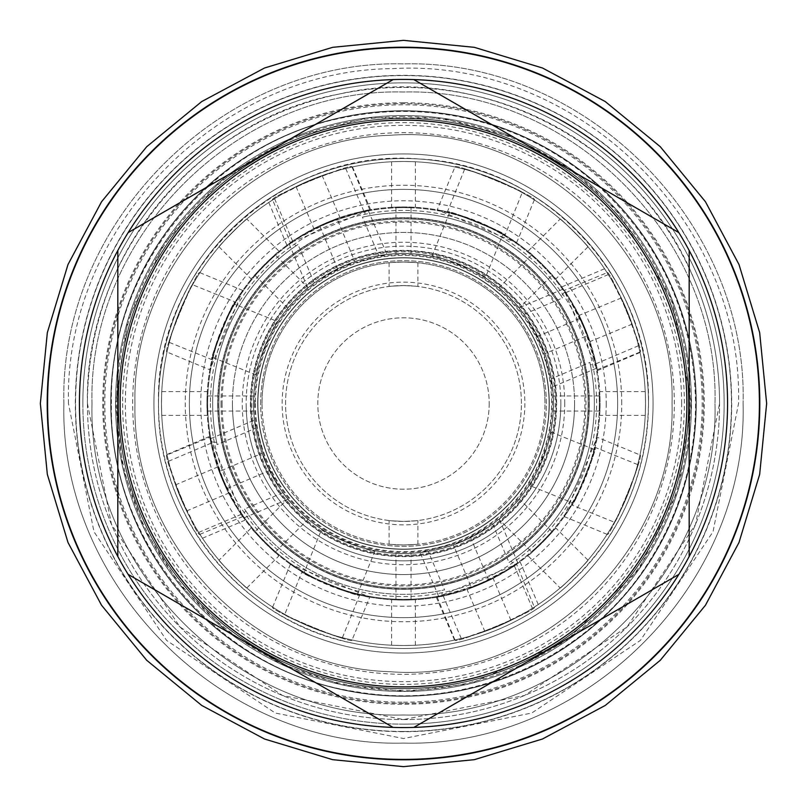 <?xml version="1.0" encoding="UTF-8"?>
<svg xmlns="http://www.w3.org/2000/svg" width="807" height="807" viewBox="0 0 807 807"><rect width="100%" height="100%" fill="white"/><g stroke="black" fill="none" stroke-linecap="round" stroke-linejoin="round"><path stroke-width="0.61" stroke-dasharray="4.04 3.03" d="M403.5 724.141A320.641 320.641 0 0 1 82.859 403.5A320.641 320.641 0 0 1 403.5 82.859A320.641 320.641 0 0 0 82.859 403.5A320.641 320.641 0 0 0 403.5 724.141A320.641 320.641 0 0 0 724.141 403.5A320.641 320.641 0 0 0 403.5 82.859A320.641 320.641 0 0 1 724.141 403.5A320.641 320.641 0 0 1 403.5 724.141M403.5 702.201A298.701 298.701 0 0 0 702.201 403.5A298.701 298.701 0 0 0 403.5 104.799A298.701 298.701 0 0 0 104.799 403.5A298.701 298.701 0 0 0 403.5 702.201M403.5 691.458A287.958 287.958 0 0 0 691.458 403.5A287.958 287.958 0 0 0 403.5 115.542A287.958 287.958 0 0 0 115.542 403.5A287.958 287.958 0 0 0 403.5 691.458A287.958 287.958 0 0 0 691.458 403.5A287.958 287.958 0 0 0 403.5 115.542A287.958 287.958 0 0 0 115.542 403.5A287.958 287.958 0 0 0 403.5 691.458A287.958 287.958 0 0 0 691.458 403.5A287.958 287.958 0 0 0 403.5 115.542A287.958 287.958 0 0 0 115.542 403.5A287.958 287.958 0 0 0 403.5 691.458A287.958 287.958 0 0 0 691.458 403.5A287.958 287.958 0 0 0 403.5 115.542A287.958 287.958 0 0 0 115.542 403.5A287.958 287.958 0 0 0 403.5 691.458A287.958 287.958 0 0 0 691.458 403.5A287.958 287.958 0 0 0 403.5 115.542A287.958 287.958 0 0 0 115.542 403.5A287.958 287.958 0 0 0 403.5 691.458M75.313 403.5A328.187 328.187 0 0 1 403.5 75.313A328.187 328.187 0 0 1 731.687 403.5A328.187 328.187 0 0 1 403.5 731.687A328.187 328.187 0 0 1 75.313 403.5A328.187 328.187 0 0 1 403.5 75.313A328.187 328.187 0 0 1 731.687 403.5A328.187 328.187 0 0 1 403.5 731.687A328.187 328.187 0 0 1 75.313 403.5M403.5 731.455A327.955 327.955 0 0 0 731.455 403.5A327.955 327.955 0 0 0 403.5 75.545A327.955 327.955 0 0 0 75.545 403.5A327.955 327.955 0 0 0 403.5 731.455A327.955 327.955 0 0 0 731.455 403.5A327.955 327.955 0 0 0 403.5 75.545A327.955 327.955 0 0 0 75.545 403.5A327.955 327.955 0 0 0 403.5 731.455M403.5 759.105A355.605 355.605 0 0 0 759.105 403.5A355.605 355.605 0 0 0 403.5 47.895A355.605 355.605 0 0 0 47.895 403.5A355.605 355.605 0 0 0 403.5 759.105A355.605 355.605 0 0 0 759.105 403.5A355.605 355.605 0 0 0 403.5 47.895A355.605 355.605 0 0 0 47.895 403.5A355.605 355.605 0 0 0 403.5 759.105M403.5 703.341A299.841 299.841 0 0 1 103.659 403.5A299.841 299.841 0 0 1 403.5 103.659A299.841 299.841 0 0 1 703.341 403.5A299.841 299.841 0 0 1 403.5 703.341A299.841 299.841 0 0 0 703.341 403.5A299.841 299.841 0 0 0 403.5 103.659A299.841 299.841 0 0 0 103.659 403.5A299.841 299.841 0 0 0 403.5 703.341M403.5 759.791A356.291 356.291 0 0 1 47.209 403.5A356.291 356.291 0 0 1 403.5 47.209A356.291 356.291 0 0 1 759.791 403.5A356.291 356.291 0 0 1 403.5 759.791A356.291 356.291 0 0 0 759.791 403.5A356.291 356.291 0 0 0 403.5 47.209A356.291 356.291 0 0 0 47.209 403.5A356.291 356.291 0 0 0 403.5 759.791M403.5 719.572A316.072 316.072 0 0 0 719.572 403.5A316.072 316.072 0 0 0 403.5 87.428A316.072 316.072 0 0 0 87.428 403.5A316.072 316.072 0 0 0 403.5 719.572A316.072 316.072 0 0 1 87.428 403.5A316.072 316.072 0 0 1 403.5 87.428A316.072 316.072 0 0 1 719.572 403.5A316.072 316.072 0 0 1 403.5 719.572M47.209 403.5A356.291 356.291 0 0 1 403.5 47.209A356.291 356.291 0 0 1 759.791 403.5A356.291 356.291 0 0 1 403.5 759.791A356.291 356.291 0 0 1 47.209 403.5M393.16 79.59A324.071 324.071 0 0 1 413.84 79.59L678.838 232.598A324.071 324.071 0 0 1 689.178 250.503L689.178 556.497A324.071 324.071 0 0 1 678.838 574.402L413.84 727.41A324.071 324.071 0 0 1 393.16 727.41L128.162 574.402A324.071 324.071 0 0 1 117.822 556.497L117.822 250.503A324.071 324.071 0 0 1 128.162 232.598L393.16 79.59M403.5 696.259A292.759 292.759 0 0 0 696.259 403.5A292.759 292.759 0 0 0 403.5 110.741A292.759 292.759 0 0 0 110.741 403.5A292.759 292.759 0 0 0 403.5 696.259A292.759 292.759 0 0 1 110.741 403.5A292.759 292.759 0 0 1 403.5 110.741A292.759 292.759 0 0 1 696.259 403.5A292.759 292.759 0 0 1 403.5 696.259M403.5 116.682A286.818 286.818 0 0 0 116.682 403.5A286.818 286.818 0 0 0 403.5 690.318A286.818 286.818 0 0 0 690.318 403.5A286.818 286.818 0 0 0 403.5 116.682M532.418 608.337L538.249 604.544L526.83 611.746L498.07 626.282L467.626 636.874L454.523 640.082L461.291 638.519A242.019 242.019 0 0 1 198.663 532.418L202.456 538.249L195.254 526.83L180.718 498.07L170.126 467.626L166.918 454.523L168.481 461.291A242.019 242.019 0 0 1 274.582 198.663L268.751 202.456L280.17 195.254L308.93 180.718L339.374 170.126L352.477 166.918L345.709 168.481A242.019 242.019 0 0 1 608.337 274.582L604.544 268.751L611.746 280.17L626.282 308.93L636.874 339.374L640.082 352.477L638.519 345.709A242.019 242.019 0 0 1 532.418 608.337L514.362 565.798A196.545 196.545 0 0 0 595.99 363.765L597.281 370.655L584.419 326.704L569.419 298.136L561.743 286.929L565.798 292.638A196.545 196.545 0 0 0 363.765 211.01L370.655 209.719L326.704 222.581L298.136 237.581L286.929 245.257L292.638 241.202A196.545 196.545 0 0 0 211.01 443.235L209.719 436.345L222.581 480.296L237.581 508.864L245.257 520.071L241.202 514.362A196.545 196.545 0 0 0 443.235 595.99L436.345 597.281L480.296 584.419L508.864 569.419L520.071 561.743L514.362 565.798M638.519 345.709L595.99 363.765M198.663 532.418L241.202 514.362M461.291 638.519L443.235 595.99M274.582 198.663L292.638 241.202M168.481 461.291L211.01 443.235M608.337 274.582L565.798 292.638M345.709 168.481L363.765 211.01M553.511 403.5A150.011 150.011 0 0 0 551.453 378.725L552.593 386.886L541.588 344.882L526.85 318.129L519.012 307.79L524.096 314.276A150.011 150.011 0 0 0 378.725 255.547L386.886 254.407L344.882 265.412L318.129 280.15L307.79 287.988L314.276 282.904A150.011 150.011 0 0 0 255.547 428.275L254.407 420.114L265.412 462.118L280.15 488.871L287.988 499.21L282.904 492.724A150.011 150.011 0 0 0 428.275 551.453L420.114 552.593L462.118 541.588L488.871 526.85L499.21 519.012L492.724 524.096A150.011 150.011 0 0 0 553.511 403.5C553.309 393.766 553.309 393.766 553.511 403.5C553.309 393.766 553.309 393.766 553.511 403.5A150.011 150.011 0 0 0 403.5 253.489A150.011 150.011 0 0 0 253.489 403.5C253.691 393.766 253.691 393.766 253.489 403.5C253.691 393.766 253.691 393.766 253.489 403.5C253.691 413.234 253.691 413.234 253.489 403.5C253.691 413.234 253.691 413.234 253.489 403.5A150.011 150.011 0 0 0 403.5 553.511A150.011 150.011 0 0 0 553.511 403.5C553.309 413.234 553.309 413.234 553.511 403.5C553.309 413.234 553.309 413.234 553.511 403.5M492.724 524.096L509.025 562.499A190.835 190.835 0 0 0 589.856 362.424L551.453 378.725M524.096 314.276L562.499 297.975A190.835 190.835 0 0 0 362.424 217.144L378.725 255.547M314.276 282.904L297.975 244.501A190.835 190.835 0 0 0 217.144 444.576L255.547 428.275M282.904 492.724L244.501 509.025A190.835 190.835 0 0 0 444.576 589.856L428.275 551.453M253.58 403.5A149.92 149.92 0 0 0 403.5 553.42A149.92 149.92 0 0 0 553.42 403.5A149.92 149.92 0 0 0 403.5 253.58A149.92 149.92 0 0 0 253.58 403.5A149.92 149.92 0 0 0 403.5 553.42A149.92 149.92 0 0 0 553.42 403.5A149.92 149.92 0 0 0 403.5 253.58A149.92 149.92 0 0 0 253.58 403.5M161.481 403.5C161.793 418.833 161.793 418.833 161.481 403.5C161.793 418.833 161.793 418.833 161.481 403.5C161.793 388.167 161.793 388.167 161.481 403.5C161.793 388.167 161.793 388.167 161.481 403.5A242.019 242.019 0 0 1 403.5 161.481A242.019 242.019 0 0 1 645.519 403.5C645.207 418.833 645.207 418.833 645.519 403.5C645.207 418.833 645.207 418.833 645.519 403.5C645.207 388.167 645.207 388.167 645.519 403.5C645.207 388.167 645.207 388.167 645.519 403.5A242.019 242.019 0 0 1 403.5 645.519A242.019 242.019 0 0 1 161.481 403.5A242.019 242.019 0 0 1 403.5 161.481A242.019 242.019 0 0 1 645.519 403.5A242.019 242.019 0 0 1 403.5 645.519A242.019 242.019 0 0 1 161.481 403.5M403.5 645.519C388.167 645.207 388.167 645.207 403.5 645.519C388.167 645.207 388.167 645.207 403.5 645.519C418.833 645.207 418.833 645.207 403.5 645.519C418.833 645.207 418.833 645.207 403.5 645.519M175.563 484.866L186.639 510.952L175.563 484.866L217.517 467.051C220.694 475.969 224.386 484.664 228.583 493.138C224.386 484.664 220.694 475.969 217.517 467.051M484.866 631.437L510.952 620.361L484.866 631.437L467.051 589.483C475.969 586.306 484.664 582.614 493.138 578.417C484.664 582.614 475.969 586.306 467.051 589.483M219.03 560.169C217.557 559.927 247.073 589.443 246.831 587.97C247.073 589.443 217.557 559.927 219.03 560.169L251.32 527.879C249.706 527.788 279.212 557.294 279.121 555.68C279.212 557.294 249.706 527.788 251.32 527.879M560.169 587.97C559.927 589.443 589.443 559.927 587.97 560.169C589.443 559.927 559.927 589.443 560.169 587.97L527.879 555.68C527.788 557.294 557.294 527.788 555.68 527.879C557.294 527.788 527.788 557.294 527.879 555.68M284.77 614.399C282.178 615.701 343.358 640.425 342.41 637.681C343.358 640.425 282.178 615.701 284.77 614.399L301.979 571.8C299.195 573.575 360.356 598.29 359.619 595.082C360.356 598.29 299.195 573.575 301.979 571.8M614.399 522.23C615.701 524.822 640.425 463.632 637.681 464.59C640.425 463.632 615.701 524.822 614.399 522.23L571.8 505.021C573.575 507.795 598.29 446.624 595.082 447.381C598.29 446.624 573.575 507.795 571.8 505.021M167.009 454.956C162.136 454.119 197.029 538.38 199.894 534.345C197.029 538.38 162.136 454.119 167.009 454.956L209.87 437.202C209.558 438.393 211.959 447.905 217.073 465.75L227.655 491.302C236.653 507.542 241.686 515.976 242.756 516.591L209.87 437.202M639.991 454.956C644.864 454.119 609.971 538.38 607.106 534.345C609.971 538.38 644.864 454.119 639.991 454.956L597.13 437.202L564.244 516.591C565.314 515.976 570.347 507.542 579.345 491.302L589.927 465.75C595.041 447.905 597.442 438.393 597.13 437.202M534.345 607.106C538.38 609.971 454.119 644.864 454.956 639.991C454.119 644.864 538.38 609.971 534.345 607.106L516.591 564.244L437.202 597.13C438.383 597.452 447.905 595.041 465.75 589.927L491.302 579.345C507.542 570.347 515.976 565.314 516.591 564.244M352.044 639.991C352.861 644.864 268.62 609.961 272.655 607.106C268.62 609.971 352.881 644.864 352.044 639.991L369.798 597.13L290.409 564.244C291.024 565.314 299.458 570.347 315.698 579.345L341.25 589.927C359.095 595.041 368.617 597.452 369.798 597.13M403.5 161.481C388.167 161.793 388.167 161.793 403.5 161.481C388.167 161.793 388.167 161.793 403.5 161.481C418.833 161.793 418.833 161.793 403.5 161.481C418.833 161.793 418.833 161.793 403.5 161.481M632.143 324.132L621.299 297.954L632.143 324.132L590.038 341.573C586.931 332.635 583.32 323.91 579.184 315.386C583.32 323.91 586.931 332.635 590.038 341.573M322.134 175.563L296.048 186.639L322.134 175.563L339.949 217.517C331.031 220.694 322.336 224.386 313.862 228.583C322.336 224.386 331.031 220.694 339.949 217.517M560.169 219.03C559.927 217.557 589.443 247.073 587.97 246.831C589.443 247.073 559.927 217.557 560.169 219.03L527.879 251.32C527.788 249.706 557.294 279.212 555.68 279.121C557.294 279.212 527.788 249.706 527.879 251.32M246.831 219.03C247.073 217.557 217.557 247.073 219.03 246.831C217.557 247.073 247.073 217.557 246.831 219.03L279.121 251.32C279.212 249.706 249.706 279.212 251.32 279.121C249.706 279.212 279.212 249.706 279.121 251.32M522.23 192.601C524.822 191.299 463.642 166.575 464.59 169.319C463.642 166.575 524.822 191.299 522.23 192.601L505.021 235.2C507.805 233.425 446.644 208.71 447.381 211.918C446.644 208.71 507.805 233.425 505.021 235.2M192.601 284.77C191.299 282.178 166.575 343.368 169.319 342.41C166.575 343.368 191.299 282.178 192.601 284.77L235.2 301.979C233.425 299.205 208.71 360.376 211.918 359.619C208.71 360.376 233.425 299.205 235.2 301.979M167.009 352.044C162.136 352.881 197.029 268.62 199.894 272.655C197.029 268.62 162.136 352.881 167.009 352.044L209.87 369.798L242.756 290.409C241.686 291.024 236.653 299.458 227.655 315.698A196.545 196.545 0 0 1 315.698 227.655C299.458 236.653 291.024 241.686 290.409 242.756L369.798 209.87C368.617 209.548 359.095 211.959 341.25 217.073A196.545 196.545 0 0 1 465.75 217.073C447.905 211.959 438.383 209.548 437.202 209.87L516.591 242.756C515.976 241.686 507.542 236.653 491.302 227.655A196.545 196.545 0 0 1 579.345 315.698C570.347 299.458 565.314 291.024 564.244 290.409L597.13 369.798C597.442 368.607 595.041 359.095 589.927 341.25A196.545 196.545 0 0 1 600.045 403.5C599.651 418.833 599.651 418.833 600.045 403.5C599.651 418.833 599.651 418.833 600.045 403.5C599.651 388.167 599.651 388.167 600.045 403.5C599.651 388.167 599.651 388.167 600.045 403.5A196.545 196.545 0 0 1 589.927 465.75M272.655 199.894C268.62 197.029 352.881 162.136 352.044 167.009C352.881 162.136 268.62 197.029 272.655 199.894L290.409 242.756M454.956 167.009C454.139 162.136 538.38 197.039 534.345 199.894C538.38 197.029 454.119 162.136 454.956 167.009L437.202 209.87M607.106 272.655C609.971 268.62 644.864 352.881 639.991 352.044C644.864 352.881 609.971 268.62 607.106 272.655L564.244 290.409M227.655 315.698L217.073 341.25A196.545 196.545 0 0 0 206.955 403.5C207.349 388.167 207.349 388.167 206.955 403.5C207.349 388.167 207.349 388.167 206.955 403.5C207.349 418.833 207.349 418.833 206.955 403.5C207.349 418.833 207.349 418.833 206.955 403.5A196.545 196.545 0 0 0 217.073 465.75M227.655 491.302A196.545 196.545 0 0 0 315.698 579.345M341.25 589.927A196.545 196.545 0 0 0 465.75 589.927M491.302 579.345A196.545 196.545 0 0 0 579.345 491.302M403.5 600.045C418.833 599.651 418.833 599.651 403.5 600.045C418.833 599.651 418.833 599.651 403.5 600.045C388.167 599.651 388.167 599.651 403.5 600.045C388.167 599.651 388.167 599.651 403.5 600.045M217.073 341.25C211.959 359.095 209.558 368.607 209.87 369.798M403.5 206.955C418.833 207.349 418.833 207.349 403.5 206.955C418.833 207.349 418.833 207.349 403.5 206.955C388.167 207.349 388.167 207.349 403.5 206.955C388.167 207.349 388.167 207.349 403.5 206.955M217.698 403.5A185.802 185.802 0 0 1 403.5 217.698A185.802 185.802 0 0 1 589.302 403.5A185.802 185.802 0 0 0 403.5 217.698A185.802 185.802 0 0 0 217.698 403.5A185.802 185.802 0 0 0 403.5 589.302A185.802 185.802 0 0 0 589.302 403.5A185.802 185.802 0 0 1 403.5 589.302A185.802 185.802 0 0 1 217.698 403.5M341.25 217.073L315.698 227.655M491.302 227.655L465.75 217.073M589.927 341.25L579.345 315.698M607.106 534.345L564.244 516.591M454.956 639.991L437.202 597.13M272.655 607.106L290.409 564.244M199.894 534.345L242.756 516.591M589.029 403.5A185.529 185.529 0 0 1 403.5 589.029A185.529 185.529 0 0 1 217.971 403.5A185.529 185.529 0 0 1 403.5 217.971A185.529 185.529 0 0 1 589.029 403.5A185.529 185.529 0 0 1 403.5 589.029A185.529 185.529 0 0 1 217.971 403.5A185.529 185.529 0 0 1 403.5 217.971A185.529 185.529 0 0 1 589.029 403.5M222.086 403.5A181.414 181.414 0 0 0 403.5 584.914A181.414 181.414 0 0 0 584.914 403.5A181.414 181.414 0 0 0 403.5 222.086A181.414 181.414 0 0 0 222.086 403.5M257.917 403.5A145.583 145.583 0 0 1 403.5 257.917A145.583 145.583 0 0 1 549.083 403.5A145.583 145.583 0 0 1 403.5 549.083A145.583 145.583 0 0 1 257.917 403.5A145.583 145.583 0 0 1 403.5 257.917A145.583 145.583 0 0 1 549.083 403.5A145.583 145.583 0 0 1 403.5 549.083A145.583 145.583 0 0 1 257.917 403.5M260.661 403.5A142.839 142.839 0 0 1 403.5 260.661A142.839 142.839 0 0 1 546.339 403.5A142.839 142.839 0 0 1 403.5 546.339A142.839 142.839 0 0 1 260.661 403.5A142.839 142.839 0 0 1 403.5 260.661A142.839 142.839 0 0 1 546.339 403.5A142.839 142.839 0 0 1 403.5 546.339A142.839 142.839 0 0 1 260.661 403.5M606.218 403.5A202.718 202.718 0 0 1 403.5 606.218A202.718 202.718 0 0 1 200.782 403.5A202.718 202.718 0 0 1 403.5 200.782A202.718 202.718 0 0 1 606.218 403.5M617.637 403.5A214.137 214.137 0 0 1 403.5 617.637A214.137 214.137 0 0 1 189.363 403.5A214.137 214.137 0 0 1 403.5 189.363A214.137 214.137 0 0 1 617.637 403.5A214.137 214.137 0 0 1 403.5 617.637A214.137 214.137 0 0 1 189.363 403.5A214.137 214.137 0 0 1 403.5 189.363A214.137 214.137 0 0 1 617.637 403.5M621.753 403.5A218.253 218.253 0 0 0 403.5 185.247A218.253 218.253 0 0 0 185.247 403.5A218.253 218.253 0 0 0 403.5 621.753A218.253 218.253 0 0 0 621.753 403.5M681.633 403.5A278.133 278.133 0 0 0 403.5 125.367A278.133 278.133 0 0 0 125.367 403.5A278.133 278.133 0 0 0 403.5 681.633A278.133 278.133 0 0 0 681.633 403.5M688.492 403.5A284.992 284.992 0 0 0 403.5 118.508A284.992 284.992 0 0 0 118.508 403.5A284.992 284.992 0 0 0 403.5 688.492A284.992 284.992 0 0 0 688.492 403.5A284.992 284.992 0 0 0 403.5 118.508A284.992 284.992 0 0 0 118.508 403.5A284.992 284.992 0 0 0 403.5 688.492A284.992 284.992 0 0 0 688.492 403.5A284.992 284.992 0 0 0 403.5 118.508A284.992 284.992 0 0 0 118.508 403.5A284.992 284.992 0 0 0 403.5 688.492A284.992 284.992 0 0 0 688.492 403.5A284.992 284.992 0 0 0 403.5 118.508A284.992 284.992 0 0 0 118.508 403.5A284.992 284.992 0 0 0 403.5 688.492A284.992 284.992 0 0 0 688.492 403.5M648.495 403.5A244.995 244.995 0 0 0 403.5 158.505A244.995 244.995 0 0 0 158.505 403.5A244.995 244.995 0 0 1 403.5 158.505A244.995 244.995 0 0 1 648.495 403.5A244.995 244.995 0 0 1 403.5 648.495A244.995 244.995 0 0 1 158.505 403.5A244.995 244.995 0 0 1 403.5 158.505A244.995 244.995 0 0 1 648.495 403.5A244.995 244.995 0 0 1 403.5 648.495A244.995 244.995 0 0 1 158.505 403.5A244.995 244.995 0 0 1 403.5 158.505A244.995 244.995 0 0 1 648.495 403.5A244.995 244.995 0 0 1 403.5 648.495A244.995 244.995 0 0 1 158.505 403.5A244.995 244.995 0 0 1 403.5 158.505A244.995 244.995 0 0 1 648.495 403.5A244.995 244.995 0 0 1 403.5 648.495A244.995 244.995 0 0 1 158.505 403.5C156.427 516.45 242.796 622.53 353.819 643.401C390.891 650.967 427.76 650.099 464.428 640.798C501.046 631.276 533.77 614.278 562.61 589.796C618.424 540.236 647.053 478.137 648.495 403.5A244.995 244.995 0 0 1 403.5 648.495A244.995 244.995 0 0 1 158.505 403.5C154.651 266.915 282.813 146.561 418.883 158.989C544.13 163.932 651.431 278.173 648.495 403.5A244.995 244.995 0 0 1 403.5 648.495A244.995 244.995 0 0 1 158.505 403.5A244.995 244.995 0 0 1 403.5 158.505A244.995 244.995 0 0 1 648.495 403.5M118.286 403.5A285.214 285.214 0 0 1 403.5 118.286A285.214 285.214 0 0 1 688.714 403.5A285.214 285.214 0 0 1 403.5 688.714A285.214 285.214 0 0 1 118.286 403.5A285.214 285.214 0 0 1 403.5 118.286A285.214 285.214 0 0 1 688.714 403.5A285.214 285.214 0 0 1 403.5 688.714A285.214 285.214 0 0 1 118.286 403.5A285.214 285.214 0 0 1 403.5 118.286A285.214 285.214 0 0 1 688.714 403.5A285.214 285.214 0 0 1 403.5 688.714A285.214 285.214 0 0 1 118.286 403.5A285.214 285.214 0 0 1 403.5 118.286A285.214 285.214 0 0 1 688.714 403.5A285.214 285.214 0 0 1 403.5 688.714A285.214 285.214 0 0 1 118.286 403.5M122.624 403.5A280.876 280.876 0 0 0 403.5 684.376A280.876 280.876 0 0 0 684.376 403.5A280.876 280.876 0 0 0 403.5 122.624A280.876 280.876 0 0 0 122.624 403.5M199.894 272.655L242.756 290.409M352.044 167.009L369.798 209.87M534.345 199.894L516.591 242.756M639.991 352.044L597.13 369.798M621.299 297.954L579.184 315.386M296.048 186.639L313.862 228.583M587.97 246.831L555.68 279.121M219.03 246.831L251.32 279.121M464.59 169.319L447.381 211.918M169.319 342.41L211.918 359.619M186.639 510.952L228.583 493.138M510.952 620.361L493.138 578.417M246.831 587.97L279.121 555.68M587.97 560.169L555.68 527.879M342.41 637.681L359.619 595.082M637.681 464.59L595.082 447.381M403.5 253.489C393.766 253.691 393.766 253.691 403.5 253.489C393.766 253.691 393.766 253.691 403.5 253.489C413.234 253.691 413.234 253.691 403.5 253.489C413.234 253.691 413.234 253.691 403.5 253.489M354.858 261.589L337.548 268.761L354.858 261.589L337.296 219.171L319.976 226.343L337.296 219.171M544.977 353.627L537.654 336.378L544.977 353.627L587.244 335.682L579.92 318.432L587.244 335.682M308.092 287.736C308.193 286.576 286.576 308.193 287.736 308.092C286.576 308.193 308.193 286.576 308.092 287.736L275.56 255.204C275.782 254.165 254.165 275.782 255.204 275.56C254.165 275.782 275.782 254.165 275.56 255.204M519.264 308.092C520.424 308.193 498.807 286.576 498.908 287.736C498.807 286.576 520.424 308.193 519.264 308.092L551.796 275.56C552.835 275.782 531.218 254.165 531.44 255.204C531.218 254.165 552.835 275.782 551.796 275.56M277.779 321.65C275.631 318.876 252.732 375.548 256.212 375.043C252.732 375.548 275.631 318.876 277.779 321.65L234.666 304.229C233.183 301.717 210.274 358.399 213.088 357.622C210.274 358.399 233.183 301.717 234.666 304.229M485.35 277.779C488.124 275.631 431.452 252.732 431.957 256.212C431.452 252.732 488.124 275.631 485.35 277.779L502.771 234.666C505.283 233.183 448.601 210.274 449.378 213.088C448.601 210.274 505.283 233.183 502.771 234.666M403.5 553.511C393.766 553.309 393.766 553.309 403.5 553.511C393.766 553.309 393.766 553.309 403.5 553.511C413.234 553.309 413.234 553.309 403.5 553.511C413.234 553.309 413.234 553.309 403.5 553.511M262.023 453.373L269.346 470.622L262.023 453.373L219.756 471.318L227.08 488.568L219.756 471.318M453.373 544.977L470.622 537.654L453.373 544.977L471.318 587.244L488.568 579.92L471.318 587.244M287.736 498.908C286.576 498.807 308.193 520.424 308.092 519.264C308.193 520.424 286.576 498.807 287.736 498.908L255.204 531.44C254.165 531.218 275.782 552.835 275.56 551.796C275.782 552.835 254.165 531.218 255.204 531.44M498.908 519.264C498.807 520.424 520.424 498.807 519.264 498.908C520.424 498.807 498.807 520.424 498.908 519.264L531.44 551.796C531.218 552.835 552.835 531.218 551.796 531.44C552.835 531.218 531.218 552.835 531.44 551.796M321.65 529.221C318.876 531.369 375.548 554.268 375.043 550.788C375.548 554.268 318.876 531.369 321.65 529.221L304.229 572.334C301.717 573.817 358.399 596.726 357.622 593.912C358.399 596.726 301.717 573.817 304.229 572.334M529.221 485.35C531.369 488.124 554.268 431.452 550.788 431.957C554.268 431.452 531.369 488.124 529.221 485.35L572.334 502.771C573.817 505.283 596.726 448.601 593.912 449.378C596.726 448.601 573.817 505.283 572.334 502.771M509.025 562.499L510.881 561.248L514.977 564.537A195.859 195.859 0 0 0 599.359 403.5C599.197 393.766 599.197 393.766 599.359 403.5C599.197 393.766 599.197 393.766 599.359 403.5A195.859 195.859 0 0 0 403.5 207.641A195.859 195.859 0 0 0 207.641 403.5C207.803 413.234 207.803 413.234 207.641 403.5C207.803 413.234 207.803 413.234 207.641 403.5C207.803 393.766 207.803 393.766 207.641 403.5C207.803 393.766 207.803 393.766 207.641 403.5A195.859 195.859 0 0 0 211.444 441.903L216.669 442.377L217.144 444.576M297.975 244.501L296.119 245.752L292.023 242.463A195.859 195.859 0 0 0 403.5 599.359A195.859 195.859 0 0 0 595.556 365.097L590.331 364.623L589.856 362.424M292.023 242.463L299.932 237.268L326.976 223.216L355.867 213.522L368.385 210.819L365.097 211.444L364.623 216.669A190.835 190.835 0 0 1 561.248 296.119L564.537 292.023A195.859 195.859 0 0 0 365.097 211.444M564.537 292.023L569.732 299.932L583.784 326.976L593.478 355.867L595.556 365.097M403.5 207.641C413.234 207.803 413.234 207.803 403.5 207.641C413.234 207.803 413.234 207.803 403.5 207.641C393.766 207.803 393.766 207.803 403.5 207.641C393.766 207.803 393.766 207.803 403.5 207.641M562.499 297.975L561.248 296.119M364.623 216.669L362.424 217.144M216.669 442.377A190.835 190.835 0 0 1 296.119 245.752M244.501 509.025L245.752 510.881L242.463 514.977L244.39 517.711L237.268 507.068L223.216 480.024L213.522 451.133L211.444 441.903M245.752 510.881A190.835 190.835 0 0 0 442.377 590.331L444.576 589.856M514.977 564.537L507.068 569.732L480.024 583.784L451.133 593.478L438.615 596.181L441.903 595.556L442.377 590.331M590.331 364.623A190.835 190.835 0 0 1 510.881 561.248M242.463 514.977A195.859 195.859 0 0 0 441.903 595.556M599.359 403.5C599.197 413.234 599.197 413.234 599.359 403.5C599.197 413.234 599.197 413.234 599.359 403.5M403.5 599.359C413.234 599.197 413.234 599.197 403.5 599.359C413.234 599.197 413.234 599.197 403.5 599.359C393.766 599.197 393.766 599.197 403.5 599.359C393.766 599.197 393.766 599.197 403.5 599.359M210.385 403.5A193.115 193.115 0 0 0 403.5 596.615A193.115 193.115 0 0 0 596.615 403.5A193.115 193.115 0 0 0 403.5 210.385A193.115 193.115 0 0 0 210.385 403.5M251.754 403.5A151.746 151.746 0 0 0 403.5 555.246A151.746 151.746 0 0 0 555.246 403.5A151.746 151.746 0 0 0 403.5 251.754A151.746 151.746 0 0 0 251.754 403.5M227.08 488.568L269.346 470.622M488.568 579.92L470.622 537.654M275.56 551.796L308.092 519.264M551.796 531.44L519.264 498.908M357.622 593.912L375.043 550.788M593.912 449.378L550.788 431.957M319.976 226.343L337.548 268.761M579.92 318.432L537.654 336.378M255.204 275.56L287.736 308.092M531.44 255.204L498.908 287.736M213.088 357.622L256.212 375.043M449.378 213.088L431.957 256.212M556.618 403.5A153.118 153.118 0 0 0 403.5 250.382A153.118 153.118 0 0 0 250.382 403.5A153.118 153.118 0 0 0 403.5 556.618A153.118 153.118 0 0 0 556.618 403.5M232.436 403.5A171.064 171.064 0 0 0 403.5 574.564A171.064 171.064 0 0 0 574.564 403.5A171.064 171.064 0 0 0 403.5 232.436A171.064 171.064 0 0 0 232.436 403.5A171.064 171.064 0 0 0 403.5 574.564A171.064 171.064 0 0 0 574.564 403.5A171.064 171.064 0 0 0 403.5 232.436A171.064 171.064 0 0 0 232.436 403.5A171.064 171.064 0 0 0 403.5 574.564A171.064 171.064 0 0 0 574.564 403.5M218.889 403.5A184.611 184.611 0 0 1 403.5 218.889A184.611 184.611 0 0 1 588.111 403.5A184.611 184.611 0 0 1 403.5 588.111A184.611 184.611 0 0 1 218.889 403.5A184.611 184.611 0 0 1 403.5 218.889A184.611 184.611 0 0 1 588.111 403.5A184.611 184.611 0 0 1 403.5 588.111A184.611 184.611 0 0 1 218.889 403.5A184.611 184.611 0 0 1 403.5 218.889A184.611 184.611 0 0 1 588.111 403.5A184.611 184.611 0 0 1 403.5 588.111A184.611 184.611 0 0 1 218.889 403.5A184.611 184.611 0 0 1 403.5 218.889A184.611 184.611 0 0 1 588.111 403.5A184.611 184.611 0 0 1 403.5 588.111A184.611 184.611 0 0 1 218.889 403.5M257.695 403.5A145.805 145.805 0 0 1 403.5 257.695A145.805 145.805 0 0 1 549.305 403.5A145.805 145.805 0 0 1 403.5 549.305A145.805 145.805 0 0 1 257.695 403.5A145.805 145.805 0 0 1 403.5 257.695A145.805 145.805 0 0 1 549.305 403.5A145.805 145.805 0 0 1 403.5 549.305A145.805 145.805 0 0 1 257.695 403.5A145.805 145.805 0 0 0 403.5 549.305A145.805 145.805 0 0 0 549.305 403.5A145.805 145.805 0 0 0 403.5 257.695A145.805 145.805 0 0 0 257.695 403.5M560.845 403.5A157.345 157.345 0 0 0 403.5 246.155A157.345 157.345 0 0 0 246.155 403.5A157.345 157.345 0 0 0 403.5 560.845A157.345 157.345 0 0 0 560.845 403.5A157.345 157.345 0 0 0 403.5 246.155A157.345 157.345 0 0 0 246.155 403.5A157.345 157.345 0 0 0 403.5 560.845A157.345 157.345 0 0 0 560.845 403.5A157.345 157.345 0 0 1 403.5 560.845A157.345 157.345 0 0 1 246.155 403.5M262.033 403.5A141.467 141.467 0 0 1 403.5 262.033A141.467 141.467 0 0 1 544.967 403.5A141.467 141.467 0 0 0 403.5 262.033A141.467 141.467 0 0 0 262.033 403.5A141.467 141.467 0 0 0 403.5 544.967A141.467 141.467 0 0 0 544.967 403.5A141.467 141.467 0 0 1 403.5 544.967A141.467 141.467 0 0 1 262.033 403.5M403.5 262.033C422.071 262.83 422.071 262.83 403.5 262.033C422.071 262.83 422.071 262.83 403.5 262.033C384.929 262.83 384.929 262.83 403.5 262.033C384.929 262.83 384.929 262.83 403.5 262.033M521.423 403.5A117.923 117.923 0 0 0 403.5 285.577A117.923 117.923 0 0 0 285.577 403.5A117.923 117.923 0 0 0 403.5 521.423A117.923 117.923 0 0 0 521.423 403.5A117.923 117.923 0 0 0 403.5 285.577A117.923 117.923 0 0 0 285.577 403.5A117.923 117.923 0 0 0 403.5 521.423A117.923 117.923 0 0 0 521.423 403.5M403.5 544.967C422.071 544.17 422.071 544.17 403.5 544.967C422.071 544.17 422.071 544.17 403.5 544.967C384.929 544.17 384.929 544.17 403.5 544.967C384.929 544.17 384.929 544.17 403.5 544.967M403.5 521.423C384.929 520.465 384.929 520.465 403.5 521.423C384.929 520.465 384.929 520.465 403.5 521.423C422.071 520.465 422.071 520.465 403.5 521.423C422.071 520.465 422.071 520.465 403.5 521.423M254.629 403.5A148.871 148.871 0 0 0 403.5 552.371A148.871 148.871 0 0 0 552.371 403.5A148.871 148.871 0 0 0 403.5 254.629A148.871 148.871 0 0 0 254.629 403.5M255.405 403.5A148.095 148.095 0 0 0 403.5 551.595A148.095 148.095 0 0 0 551.595 403.5A148.095 148.095 0 0 0 403.5 255.405A148.095 148.095 0 0 0 255.405 403.5M403.5 285.577C384.929 286.535 384.929 286.535 403.5 285.577C384.929 286.535 384.929 286.535 403.5 285.577C422.071 286.535 422.071 286.535 403.5 285.577C422.071 286.535 422.071 286.535 403.5 285.577M524.853 403.5A121.353 121.353 0 0 1 403.5 524.853A121.353 121.353 0 0 1 282.147 403.5A121.353 121.353 0 0 1 403.5 282.147A121.353 121.353 0 0 1 524.853 403.5M489.203 403.5A85.703 85.703 0 0 1 403.5 489.203A85.703 85.703 0 0 1 317.797 403.5A85.703 85.703 0 0 1 403.5 317.797A85.703 85.703 0 0 1 489.203 403.5A85.703 85.703 0 0 0 403.5 317.797A85.703 85.703 0 0 0 317.797 403.5A85.703 85.703 0 0 0 403.5 489.203A85.703 85.703 0 0 0 489.203 403.5M653.065 403.5A249.565 249.565 0 0 1 403.5 653.065A249.565 249.565 0 0 1 153.935 403.5A249.565 249.565 0 0 1 403.5 153.935A249.565 249.565 0 0 1 653.065 403.5A249.565 249.565 0 0 0 403.5 153.935A249.565 249.565 0 0 0 153.935 403.5A249.565 249.565 0 0 0 403.5 653.065A249.565 249.565 0 0 0 653.065 403.5A249.565 249.565 0 0 0 403.5 153.935A249.565 249.565 0 0 0 153.935 403.5A249.565 249.565 0 0 0 403.5 653.065A249.565 249.565 0 0 0 653.065 403.5A249.565 249.565 0 0 1 403.5 653.065A249.565 249.565 0 0 1 153.935 403.5A249.565 249.565 0 0 1 403.5 153.935A249.565 249.565 0 0 1 653.065 403.5M110.973 403.5A292.527 292.527 0 0 1 403.5 110.973A292.527 292.527 0 0 1 696.027 403.5A292.527 292.527 0 0 1 403.5 696.027A292.527 292.527 0 0 1 110.973 403.5A292.527 292.527 0 0 1 403.5 110.973A292.527 292.527 0 0 1 696.027 403.5A292.527 292.527 0 0 1 403.5 696.027A292.527 292.527 0 0 1 110.973 403.5M403.5 102.741A300.759 300.759 0 0 0 102.741 403.5A300.759 300.759 0 0 0 403.5 704.259A300.759 300.759 0 0 0 704.259 403.5A300.759 300.759 0 0 0 403.5 102.741M82.859 403.5A320.641 320.641 0 0 1 403.5 82.859A320.641 320.641 0 0 1 724.141 403.5A320.641 320.641 0 0 1 403.5 724.141A320.641 320.641 0 0 1 82.859 403.5M132.681 403.5A270.819 270.819 0 0 1 403.5 132.681A270.819 270.819 0 0 1 674.319 403.5A270.819 270.819 0 0 1 403.5 674.319A270.819 270.819 0 0 1 132.681 403.5M221.007 403.5A182.493 182.493 0 0 0 403.5 585.993A182.493 182.493 0 0 0 585.993 403.5A182.493 182.493 0 0 0 403.5 221.007A182.493 182.493 0 0 0 221.007 403.5M250.836 403.5A152.664 152.664 0 0 1 403.5 250.836A152.664 152.664 0 0 1 556.164 403.5A152.664 152.664 0 0 1 403.5 556.164A152.664 152.664 0 0 1 250.836 403.5A152.664 152.664 0 0 1 403.5 250.836A152.664 152.664 0 0 1 556.164 403.5A152.664 152.664 0 0 1 403.5 556.164A152.664 152.664 0 0 1 250.836 403.5M564.739 403.5A161.239 161.239 0 0 0 403.5 242.261A161.239 161.239 0 0 0 242.261 403.5A161.239 161.239 0 0 0 403.5 564.739A161.239 161.239 0 0 0 564.739 403.5M91.998 403.5C87.711 237.046 237.046 87.711 403.5 91.998C569.954 87.711 719.289 237.046 715.002 403.5C719.289 237.046 569.954 87.711 403.5 91.998C237.046 87.711 87.711 237.046 91.998 403.5C87.711 569.954 237.046 719.289 403.5 715.002C569.954 719.289 719.289 569.954 715.002 403.5C719.289 569.954 569.954 719.289 403.5 715.002C237.046 719.289 87.711 569.954 91.998 403.5M63.894 403.5C59.214 222.026 222.026 59.214 403.5 63.894C584.974 59.214 747.786 222.026 743.106 403.5C747.786 222.026 584.974 59.214 403.5 63.894C222.026 59.214 59.214 222.026 63.894 403.5C59.214 584.974 222.026 747.786 403.5 743.106C584.974 747.786 747.786 584.974 743.106 403.5C747.786 584.974 584.974 747.786 403.5 743.106C222.026 747.786 59.214 584.974 63.894 403.5M134.961 403.5C131.662 264.958 251.37 139.026 389.902 135.314C537.997 123.673 676.155 255.002 672.039 403.5C676.155 255.002 537.997 123.673 389.902 135.314C251.37 139.026 131.662 264.958 134.961 403.5C131.662 542.042 251.37 667.974 389.902 671.686C537.997 683.327 676.155 551.998 672.039 403.5C676.155 551.998 537.997 683.327 389.902 671.686C251.37 667.974 131.662 542.042 134.961 403.5M161.763 391.617L207.318 391.617M161.763 415.383L207.318 415.383M645.237 391.617L599.682 391.617M645.237 415.383L599.682 415.383M268.751 202.456L286.929 245.257M352.477 166.918L370.655 209.719M604.544 268.751L561.743 286.929M640.082 352.477L597.281 370.655M415.383 161.763L415.383 207.318M391.617 161.763L391.617 207.318M538.249 604.544L520.071 561.743M454.523 640.082L436.345 597.281M202.456 538.249L245.257 520.071M166.918 454.523L209.719 436.345M415.383 645.237L415.383 599.682M391.617 645.237L391.617 599.682M207.782 411.045L253.68 411.045M207.782 395.955L253.68 395.955M562.61 289.289L519.012 307.79M596.181 368.385L552.593 386.886M289.289 244.39L307.79 287.988M368.385 210.819L386.886 254.407M244.39 517.711L287.988 499.21M210.819 438.615L254.407 420.114M517.711 562.61L499.21 519.012M438.615 596.181L420.114 552.593M599.218 411.045L553.32 411.045M599.218 395.955L553.32 395.955M395.955 599.218L395.955 553.32M411.045 599.218L411.045 553.32M395.955 207.782L395.955 253.68M411.045 207.782L411.045 253.68M389.105 544.231L389.105 520.545M417.895 544.231L417.895 520.545M389.105 262.769L389.105 286.455M417.895 262.769L417.895 286.455M68.464 403.5C64.116 228.351 217.769 69.795 392.979 68.625C575.593 57.943 743.469 220.573 738.536 403.5L713.035 531.722L640.395 640.415L531.702 713.045L403.49 738.536L275.278 713.035L166.585 640.405L93.965 531.712L68.464 403.5M115.542 403.5L122.825 467.909L144.443 529.19L179.164 584.036L225.214 629.652L280.322 663.788L341.754 684.74L406.395 691.458L470.723 683.509L565.354 641.666L639.094 569.076L678.062 490.333L691.458 403.5L672.06 299.599L616.487 209.699L569.076 167.906L513.696 137.462L441.833 118.104L367.407 117.812L293.304 137.462L220.815 180.909L164.063 243.512L127.94 319.905L115.542 403.5M87.428 403.5L111.487 524.449L180.001 626.989L282.551 695.513L403.51 719.572L524.459 695.513L626.989 626.999L695.513 524.459L719.572 403.5C719.471 359.882 710.806 318.039 693.576 277.971C639.023 143.797 480.104 61.201 339.404 94.005C197.251 119.779 84.21 258.694 87.428 403.5M111.427 403.5C108.955 268.842 211.908 142.375 344.266 117.499C388.46 108.481 432.421 109.52 476.14 120.606C519.789 131.955 558.807 152.22 593.185 181.404C659.733 240.496 693.859 314.528 695.573 403.5C695.22 461.624 679.232 515.078 647.618 563.851C587.042 658.451 468.554 710.836 357.814 691.982C219.554 672.897 108.642 543.04 111.427 403.5"/><path stroke-width="1.21" d="M403.5 759.791A356.291 356.291 0 0 0 759.791 403.5A356.291 356.291 0 0 0 403.5 47.209A356.291 356.291 0 0 0 47.209 403.5A356.291 356.291 0 0 0 403.5 759.791M128.162 574.402A324.071 324.071 0 0 0 413.84 727.41L678.838 574.402A324.071 324.071 0 0 0 689.178 556.497L689.178 250.503A324.071 324.071 0 0 0 678.838 232.598L413.84 79.59A324.071 324.071 0 0 0 128.162 574.402L393.16 727.41M393.16 79.59L128.162 232.598M403.5 686.888A283.388 283.388 0 0 0 686.888 403.5A283.388 283.388 0 0 0 403.5 120.112A283.388 283.388 0 0 0 120.112 403.5A283.388 283.388 0 0 0 403.5 686.888M678.838 232.598A324.071 324.071 0 0 0 413.84 79.59M689.178 556.497A324.071 324.071 0 0 0 689.178 250.503M413.84 727.41A324.071 324.071 0 0 0 678.838 574.402M117.822 250.503L117.822 556.497M40.35 403.5L47.331 332.655L67.99 264.535L101.551 201.75L146.713 146.713L201.74 101.551L264.525 68L332.645 47.331L403.49 40.35L474.334 47.331L542.465 67.99L605.25 101.551L660.277 146.703L705.439 201.73L739 264.525L759.669 332.645L766.65 403.5L759.669 474.355L739 542.486L705.439 605.27L660.277 660.297L605.24 705.459L542.465 739.01L474.334 759.669L403.49 766.65L332.645 759.669L264.525 739L201.74 705.449L146.713 660.287L101.551 605.25L67.99 542.465L47.331 474.345L40.35 403.5"/></g></svg>
